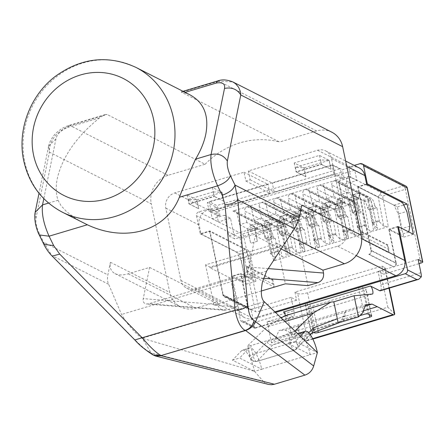 <?xml version="1.0" encoding="UTF-8"?>
<svg xmlns="http://www.w3.org/2000/svg" width="445" height="445" viewBox="0 0 445 445"><rect width="100%" height="100%" fill="white"/><g stroke="black" fill="none" stroke-linecap="round" stroke-linejoin="round"><path stroke-width="0.33" stroke-dasharray="2.23 1.67" d="M48.588 203.076L58.011 200.261C55.914 193.825 55.675 186.555 57.299 178.451C62.345 156.913 76.401 136.743 99.463 117.936L103.73 115.172L105.676 114.443L107.123 114.493L205.117 164.255L168.065 175.324A23.424 21.51 -63.1 0 0 151.272 203.866L49.412 152.145C49.234 140.77 56.12 131.909 70.071 125.562L68.958 125.401L67.673 127.437C60.943 130.29 57.043 134.073 55.975 138.796L48.605 146.188L49.412 152.145L35.973 218.234C35.494 222.339 36.512 227.211 39.026 232.841L43.638 242.258L52.199 256.109M268.257 268.591L248.939 267.039C247.615 271.55 244.744 274.676 240.328 276.406L148.925 303.718L146.544 304.013C143.857 303.612 142.762 301.816 143.251 298.623L149.598 267.412L128.177 273.814C122.859 275.349 118.459 275.277 114.988 273.597C110.966 271.394 109.437 267.623 110.404 262.277L107.595 276.351L107.44 279.199L107.885 282.464L121.541 314.465L126.864 322.658C133.144 330.557 138.256 335.741 142.189 338.211L151.116 352.902L149.336 351.867L152.969 354.887M248.939 267.039L255.285 235.828L276.707 229.425L289.628 235.989M301.777 205.084C298.272 216.348 289.912 224.458 276.707 229.425M149.598 267.412L217.238 301.755L195.817 308.157A23.424 21.51 116.9 0 1 180.587 306.905A23.424 21.51 116.9 0 1 169.768 292.421L151.272 203.866M295.319 341.382L317.38 352.585L310.237 354.721L288.176 343.518L295.319 341.382L300.297 336.225M264.28 301.727L142.189 338.211L254.54 371.364L232.479 360.161L241.746 350.56A18.74 5.59 -106.6 0 1 242.558 350.048A18.74 5.59 -106.6 0 1 254.54 371.364L261.682 369.228L239.621 358.03L248.883 348.429A18.74 5.59 -106.6 0 1 249.701 347.912A18.74 5.59 -106.6 0 1 261.682 369.228L310.237 354.721A18.74 5.59 -106.6 0 0 298.256 333.405M232.479 360.161L239.621 358.03M254.54 371.364L263.067 381.104L151.116 352.902L153.909 355.438M268.463 384.408L265.415 383.106L263.067 381.104M255.285 235.828L281.129 248.95M217.238 301.755L217.839 304.614C218.701 307.918 220.748 309.787 223.974 310.232L226.538 309.954L236.534 306.967L230.521 278.186L210.09 267.812L281.501 246.469L281.346 245.735L276.957 243.504L285.378 283.815M261.321 291.002L213.973 305.153L236.534 306.967M281.346 245.735L209.934 267.072L205.551 264.847L276.957 243.504M209.934 267.072L210.09 267.812M205.551 264.847L213.973 305.153M281.501 246.469L301.933 256.848L307.946 285.629M288.176 343.518L297.444 333.917A18.74 5.59 -106.6 0 1 297.672 333.711M58.011 200.261L60.965 205.54L66.528 211.586L75.049 218.1L83.198 222.773M331.825 132.193A23.424 21.51 -63.1 0 0 316.595 130.941L218.601 81.179L232.874 81.947M43.844 244.338L43.638 242.258L107.846 274.865M149.336 351.867C145.81 349.965 140.843 345.776 134.44 339.296L134.824 339.947M218.601 81.179L181.549 92.249C180.77 91.642 181.721 91.748 184.408 92.554L189.937 94.818M205.117 164.255A81.207 74.565 116.9 0 1 279.543 142.011L181.432 92.187L181.176 91.865L183.029 91.314M316.595 130.941L279.543 142.011M230.521 278.186L194.821 288.855A12.493 11.47 -63.1 0 1 186.694 288.188A12.493 11.47 -63.1 0 1 180.926 280.461L165.818 208.143A12.493 11.47 -63.1 0 1 174.779 192.924L244.044 172.221L245.896 181.076L250.179 179.797L248.327 170.941L317.597 150.243A12.493 11.47 116.9 0 1 325.718 150.911A12.493 11.47 116.9 0 1 331.486 158.637L346.594 230.955A12.493 11.47 116.9 0 1 337.638 246.174L301.933 256.848M297.677 293.5A7.81 2.036 -11.8 0 0 307.578 292.766L380.269 271.038A7.81 2.036 168.2 0 0 385.159 268.04A7.81 2.036 168.2 0 0 384.652 267.506L381.893 266.104L294.918 292.098L297.677 293.5L307.517 340.603A12.493 3.727 -106.6 0 1 307.156 340.787A12.493 3.727 -106.6 0 1 306.043 340.625L285.106 330.084L278.82 330.668L299.101 324.605L298.695 329.678C298.284 332.309 299.574 333.605 302.567 333.555L272.885 344.869C270.193 345.381 268.274 344.33 267.134 341.71L251.125 358.258A1.563 0.467 73.4 0 1 250.062 356.528A4.684 1.218 -11.8 0 1 249.756 356.206A4.684 1.218 -11.8 0 1 252.688 354.409L250.841 345.554L288.688 334.24L294.201 331.764L294.913 331.069M284.961 321.535L267.039 326.886L281.246 317.975M250.841 345.554C248.249 346.26 247.225 346.288 247.782 345.637L267.039 326.886M308.735 332.816L297.544 344.391A1.563 0.467 73.4 0 1 296.476 342.656A4.684 1.218 168.2 0 0 290.535 343.095L252.688 354.409A6.247 1.863 73.4 0 0 256.682 361.512C253.216 361.418 251.57 360.978 251.742 360.2L249.756 356.206L247.782 345.637L250.062 356.528M280.878 317.624L267.095 321.741L285.417 320.038A4.216 1.257 -106.6 0 0 285.49 320.027A4.216 1.257 -106.6 0 0 285.773 316.74A4.216 1.257 -106.6 0 0 285.495 315.644M282.658 317.09L287.375 315.683L291.792 336.82L271.511 342.878L275.244 339.496L278.82 330.668M284.477 315.95L287.375 315.683M275.494 312.468L243.877 321.913A3.126 2.87 116.9 0 1 240.4 319.816L231.383 276.645L246.274 284.205L239.955 253.95L249.595 251.069L209.884 230.905L223.218 294.74A3.126 2.87 -63.1 0 0 226.694 296.837L251.508 309.436A3.126 2.87 -63.1 0 1 248.037 307.339L241.023 273.764L240.667 273.87L247.681 307.445A3.126 2.87 -63.1 0 0 251.152 309.548L251.508 309.436M294.918 292.098L296.615 300.214L291.102 297.416L293.878 310.699A7.81 2.331 -106.6 0 1 293.355 316.779A7.81 2.331 -106.6 0 1 292.66 316.679L283.448 312.001M291.102 297.416L251.041 309.386L253.817 322.67A7.81 2.331 -106.6 0 1 254.19 326.819L254.623 328.232L255.458 327.793L243.877 321.913M267.095 321.741L271.511 342.878M365.796 304.675L299.101 324.605L295.524 333.433L275.244 339.496M295.524 333.433L291.792 336.82M298.695 329.678L267.134 341.71M302.567 333.555L340.408 322.247C343.54 320.467 345.109 318.32 345.109 315.805L345.515 310.732L343.162 316.551L337.332 318.77M345.109 315.805L343.162 316.551L341.938 319.566L338.206 322.948M381.893 266.104L383.59 274.226L419.012 263.64M420.914 272.735L380.853 284.705L378.078 271.422L383.59 274.226M380.853 284.705A7.81 2.331 -106.6 0 1 380.33 290.785M366.624 184.063L357.702 186.733L397.407 206.897L403.732 237.152L388.841 229.592L395.855 263.167A3.126 2.87 116.9 0 1 393.614 266.972L368.794 254.373A3.126 2.87 116.9 0 0 371.035 250.568L395.855 263.167M357.702 186.733L371.035 250.568M317.597 150.243L350.96 167.186L348.819 167.826L348.663 167.086L354.276 165.412M350.96 167.186A12.493 11.47 116.9 0 1 359.082 167.854M408.766 231.934L398.175 226.8M174.779 192.924L208.143 209.862A12.493 11.47 -63.1 0 0 199.188 225.087L201.034 233.942L236.885 252.143L241.184 260.926L244.266 275.683L252.838 273.124L251.62 279.104L240.589 273.503L240.667 273.87L232.095 276.434L239.11 310.009A12.493 11.47 -63.1 0 0 244.884 317.736A12.493 11.47 -63.1 0 0 253.005 318.403L274.865 311.867M349.069 204.789L343 201.707L338.684 181.048L344.753 184.13L349.069 204.789L234.815 238.932L228.747 235.856L224.43 215.191L212.293 218.818L210.285 209.222L216.715 207.303L207.337 202.542L209.189 211.397L218.562 216.159L216.715 207.303M213.222 191.923L222.088 192.351L212.382 187.423L187.106 194.977L196.957 199.861L188.229 199.388L213.222 191.923L214.429 196.49L223.796 201.251L221.949 192.396L196.957 199.861L198.804 208.716L189.436 203.96L214.429 196.49M244.044 172.221L268.035 184.402L207.337 202.542M208.143 209.862L210.285 209.222L210.135 208.488L198.709 211.903A3.126 2.87 -63.1 0 0 196.468 215.708L240.039 237.83A3.126 0.812 168.2 0 0 243.999 237.535L266.766 230.733L273.747 260.853L286.608 257.01L282.013 256.57L276.623 251.119L277.73 251.675L271.133 253.65L270.032 253.088L276.623 251.119M196.812 199.905L198.804 208.716M212.382 187.423L214.234 196.278L188.953 203.832L198.659 208.761M187.106 194.977L188.953 203.832M223.796 201.251L214.234 196.278M222.088 192.351L223.941 201.207M188.229 199.388L189.436 203.96M338.684 181.048L350.821 177.422L348.819 167.826L342.394 169.745L344.241 178.601L342.811 179.029L341.426 172.387L218.606 209.089L216.882 205.579L209.161 201.657L211.169 211.253L333.989 174.546L342.811 179.029M343 201.707L228.747 235.856M211.169 211.253L219.991 215.73L218.562 216.159M219.991 215.73L218.606 209.089M248.327 170.941L272.318 183.123L333.016 164.984L342.394 169.745M250.179 179.797L274.17 191.979L272.318 183.123M305.915 176.71L304.069 167.854L294.217 162.965L319.493 155.411L329.2 160.339L320.333 159.911L321.54 164.483L296.548 171.954L305.776 176.754L296.07 171.82L321.346 164.266L330.908 169.239L321.54 164.483M320.333 159.911L295.341 167.381L304.069 167.854L329.061 160.384L330.908 169.239M329.2 160.339L331.052 169.195M319.493 155.411L321.346 164.266M303.924 167.898L305.776 176.754M294.217 162.965L296.07 171.82M295.341 167.381L296.548 171.954M333.016 164.984L334.868 173.839L344.241 178.601M274.17 191.979L334.868 173.839M341.426 172.387L339.707 168.878L331.987 164.956L333.989 174.546M331.987 164.956L209.161 201.657M339.707 168.878L216.882 205.579M245.896 181.076L269.887 193.258L268.035 184.402M269.887 193.258L209.189 211.397M224.43 215.191L230.499 218.273L234.815 238.932M344.753 184.13L356.89 180.498L354.732 170.168L216.198 211.57L218.356 221.899L212.293 218.818M230.499 218.273L218.356 221.899M352.924 211.97L353.814 213.717L360.978 211.575L360.15 209.812L352.924 211.97C351.967 208.343 350.777 206.018 349.358 204.984L338.328 199.382L345.242 197.068C344.419 197.508 344.235 199.138 344.708 201.969L344.569 203.193L337.405 205.334L334.79 204.055L337.844 217.255L334.312 202.519L326.725 198.665L333.95 196.506L331.82 185.07L363.737 201.273A3.321 0.84 -10.6 0 0 366.48 201.346A3.321 0.84 -10.6 0 0 367.959 201.034L368.171 200.428A3.126 0.934 73.4 0 0 366.452 196.918C364.466 197.858 363.559 199.31 363.737 201.273L369.128 230.532L373.728 230.977L360.867 234.821L354.181 205.151L353.753 204.739A3.126 0.934 73.4 0 0 352.034 201.223L354.42 201.424L356.028 203.582A3.321 0.884 -13 0 1 356.245 203.821A3.321 0.884 -13 0 1 356.245 203.827A3.321 0.884 -13 0 1 355.416 204.644A3.321 0.884 -13 0 1 354.181 205.151M338.328 199.382L337.777 199.299C336.987 199.727 336.893 201.335 337.482 204.127L337.405 205.334M364.844 225.643L363.743 225.081L357.151 227.056L358.253 227.612L364.844 225.643L362.358 212.276L360.978 211.575M363.743 225.081L369.128 230.532M345.804 197.146L356.834 202.748C358.242 203.788 359.343 206.141 360.15 209.812M344.569 203.193L341.949 201.913L344.441 215.28L341.532 200.356L334.312 202.519M333.95 196.506L341.532 200.356M360.867 234.821C362.742 234.142 363.343 233.358 362.664 232.468L357.151 227.056M356.245 203.827L362.942 232.935L356.028 203.582L324.11 187.373L326.725 198.665M358.253 227.612L355.193 214.418L353.814 213.717M337.844 217.255L344.441 215.28M334.79 204.055L341.949 201.913M355.193 214.418L362.358 212.276M354.559 234.888L359.159 235.327L346.299 239.171C348.174 238.492 348.774 237.708 348.096 236.818L342.583 231.406L343.685 231.967L340.625 218.768L347.79 216.626L350.282 229.998L349.175 229.436L354.559 234.888L349.169 205.629C348.991 203.665 349.898 202.214 351.884 201.268L320.044 184.981A3.671 3.371 116.9 0 1 322.43 185.181A3.671 3.371 116.9 0 1 324.11 187.373M343.685 231.967L350.282 229.998M340.625 218.768L339.246 218.067L346.41 215.931L347.79 216.626M346.41 215.931L345.581 214.162L338.356 216.32L339.246 218.067M323.932 220.631L324.822 222.378L331.987 220.242L331.158 218.473L323.932 220.631C322.975 217.01 321.785 214.679 320.367 213.644L309.336 208.043L316.25 205.729C315.427 206.168 315.244 207.804 315.716 210.63L315.577 211.859L308.413 214.001L305.798 212.716L308.852 225.915L305.32 211.18L297.733 207.331L304.959 205.173L302.828 193.731A3.671 3.371 116.9 0 1 305.476 189.336L319.899 185.025A3.671 3.371 116.9 0 0 317.252 189.42L319.382 200.862L326.969 204.711L329.873 219.635L327.381 206.269L330.006 207.548L330.14 206.324C329.667 203.493 329.851 201.858 330.68 201.418L342.266 207.103C343.674 208.138 344.775 210.496 345.581 214.162M338.356 216.32C337.399 212.699 336.209 210.368 334.79 209.334L323.209 203.654C322.425 204.077 322.325 205.69 322.914 208.483L322.842 209.69L320.222 208.405L327.381 206.269M284.6 248.733L291.191 246.764L292.298 247.325L289.806 233.959L282.642 236.095L285.701 249.295L284.6 248.733L290.112 254.151C290.791 255.035 290.19 255.819 288.316 256.498L301.176 252.654L296.576 252.215L291.186 222.956A3.321 0.84 169.4 0 0 293.906 223.028A3.321 0.84 169.4 0 0 295.408 222.717L295.625 222.111A3.126 0.934 73.4 0 0 293.9 218.595C291.909 219.546 291.008 220.998 291.186 222.956L259.268 206.747L261.399 218.189L254.173 220.347L261.76 224.197L268.986 222.038L261.399 218.189M302.884 252.148L296.198 222.478A3.321 0.884 167 0 0 297.416 221.983A3.321 0.884 167 0 0 298.261 221.154L304.68 249.795C305.359 250.685 304.758 251.47 302.884 252.148L315.744 248.304L311.144 247.859L305.76 242.408L306.861 242.97L304.374 229.603L297.21 231.745L300.269 244.939L299.168 244.383L304.68 249.795L298.044 220.909L296.437 218.751L293.9 218.595L261.916 202.353A3.671 3.371 -63.1 0 0 259.268 206.747M306.861 242.97L300.269 244.939M283.966 219.24L276.807 221.382L279.421 222.661L279.499 221.454C278.909 218.662 279.004 217.054 279.794 216.626L291.375 222.311C292.793 223.345 293.984 225.671 294.94 229.297L302.166 227.139C301.36 223.468 300.258 221.115 298.851 220.075L287.259 214.395C286.435 214.835 286.252 216.465 286.725 219.296L286.586 220.52L283.966 219.24L286.458 232.607L283.548 217.688L275.967 213.834L273.836 202.397L305.754 218.601A3.321 0.84 169.4 0 0 308.485 218.673A3.321 0.84 169.4 0 0 309.976 218.362L310.193 217.755A3.126 0.934 73.4 0 0 308.474 214.245C306.477 215.191 305.57 216.643 305.754 218.601L311.144 247.859M304.374 229.603L302.995 228.902L295.83 231.044L294.94 229.297M302.166 227.139L302.995 228.902M275.967 213.834L268.741 215.992L266.127 204.7A3.671 3.371 -63.1 0 0 264.447 202.508A3.671 3.371 -63.1 0 0 262.06 202.308L276.484 198.003A3.671 3.371 -63.1 0 0 273.836 202.397M296.198 222.478L295.769 222.066A3.126 0.934 73.4 0 0 294.05 218.551L262.06 202.308M298.261 221.154A3.321 0.884 167 0 0 298.261 221.148A3.321 0.884 167 0 0 298.044 220.909L266.127 204.7M239.61 224.703L247.192 228.552L254.418 226.394L246.836 222.539L239.61 224.703L236.99 213.405A3.671 3.371 -63.1 0 0 235.31 211.214A3.671 3.371 -63.1 0 0 232.93 211.019L247.348 206.708A3.671 3.371 -63.1 0 0 244.7 211.102L276.618 227.312A3.321 0.84 169.4 0 0 279.338 227.384A3.321 0.84 169.4 0 0 280.839 227.067L286.608 257.01M247.348 206.708L279.338 222.951C277.346 223.896 276.44 225.354 276.618 227.312L282.013 256.57M246.836 222.539L244.7 211.102M236.99 213.405L268.841 229.581L268.83 228.797L268.079 227.851L235.31 211.214M266.766 230.733L268.118 227.873L264.914 227.262L242.275 234.026A3.126 2.87 -63.1 0 0 240.039 237.83L255.452 311.628A3.126 0.812 168.2 0 0 259.413 311.333L243.999 237.535A3.126 0.934 73.4 0 0 242.275 234.026L198.709 211.903M247.192 228.552L250.73 243.287L247.67 230.087L250.29 231.367L257.455 229.231L257.588 228.001C257.121 225.176 257.299 223.54 258.128 223.101L251.208 225.415L262.238 231.016C263.657 232.051 264.847 234.382 265.804 238.003L273.03 235.844C272.223 232.173 271.122 229.82 269.714 228.78L258.684 223.184M251.208 225.415L250.657 225.331C249.873 225.76 249.773 227.367 250.363 230.16L250.29 231.367M277.73 251.675L275.238 238.309L273.859 237.608L266.694 239.749L265.804 238.003M266.694 239.749L268.074 240.45L271.133 253.65M268.841 229.581L275.544 258.501L270.032 253.088M275.238 238.309L268.074 240.45M257.455 229.231L254.829 227.946L247.67 230.087M281.056 226.461L281.629 226.833A3.321 0.884 167 0 0 282.848 226.338A3.321 0.884 167 0 0 283.693 225.509A3.321 0.884 167 0 0 283.476 225.259L281.869 223.101L279.338 222.951A3.126 0.934 73.4 0 1 281.056 226.461L280.839 227.067M296.576 252.215L291.191 246.764M254.173 220.347L251.559 209.055L283.476 225.259L290.39 254.618L283.693 225.509A3.321 0.884 167 0 0 283.693 225.498L281.869 223.101L249.879 206.858A3.671 3.371 -63.1 0 0 247.492 206.664L261.916 202.353M289.806 233.959L288.427 233.258L281.262 235.394L282.642 236.095M261.76 224.197L265.298 238.932L262.238 225.737L264.858 227.017L272.023 224.875L272.156 223.651C271.684 220.82 271.867 219.185 272.696 218.751L265.776 221.065L276.807 226.666C278.225 227.695 279.416 230.026 280.372 233.647L287.598 231.489L288.427 233.258M265.776 221.065L265.226 220.981C264.441 221.404 264.341 223.017 264.931 225.81L264.858 227.017M281.262 235.394L280.372 233.647M287.598 231.489C286.791 227.823 285.69 225.47 284.283 224.43L273.252 218.829M272.023 224.875L269.397 223.596L262.238 225.737M269.397 223.596L271.889 236.963L268.986 222.038M271.889 236.963L265.298 238.932M292.298 247.325L285.701 249.295M296.615 300.214L259.413 311.333M281.629 226.833L288.316 256.498M301.176 252.654L295.408 222.717M315.744 248.304L309.976 218.362M317.307 247.837L330.168 243.994L325.568 243.554L320.183 238.103L321.29 238.659L318.798 225.292L317.418 224.591L310.254 226.733L311.634 227.434L314.693 240.634L313.591 240.072L319.104 245.484C319.783 246.374 319.182 247.159 317.307 247.837L310.621 218.167L310.193 217.755M330.168 243.994L324.399 214.051L324.616 213.444A3.126 0.934 73.4 0 0 322.892 209.934C320.901 210.88 320 212.337 320.178 214.295A3.321 0.84 169.4 0 0 322.898 214.362A3.321 0.84 169.4 0 0 324.399 214.051M324.616 213.444L325.189 213.817L331.875 243.482C333.75 242.803 334.351 242.019 333.672 241.129L328.16 235.716L329.261 236.278L326.202 223.079L324.822 222.378M326.202 223.079L333.366 220.937L335.853 234.309L334.751 233.747L340.136 239.199L344.736 239.638L331.875 243.482M344.736 239.638L338.968 209.695L339.179 209.094A3.126 0.934 73.4 0 0 337.46 205.579C335.474 206.524 334.568 207.976 334.746 209.94A3.321 0.84 -10.6 0 0 337.488 210.007A3.321 0.84 -10.6 0 0 338.968 209.695M346.299 239.171L339.613 209.506L339.179 209.094M359.159 235.327L353.391 205.384L353.753 204.739M367.959 201.034L373.728 230.977M368.171 200.428L368.749 200.795L375.43 230.465C377.31 229.787 377.911 229.003 377.226 228.113L371.714 222.7L372.821 223.262L369.762 210.062L368.382 209.361L375.541 207.22L374.718 205.457L367.492 207.615C366.535 203.994 365.345 201.663 363.927 200.628L352.345 194.943C351.556 195.372 351.455 196.979 352.051 199.772L351.973 200.979L349.353 199.699L352.412 212.899L348.874 198.164L341.293 194.315L348.518 192.157L346.388 180.715A3.671 3.371 116.9 0 1 349.036 176.32L334.612 180.631A3.671 3.371 116.9 0 1 336.999 180.826A3.671 3.371 116.9 0 1 338.678 183.017L370.596 199.227L377.505 228.58L370.813 199.477A3.321 0.884 -13 0 1 370.813 199.477A3.321 0.884 -13 0 1 369.984 200.294A3.321 0.884 -13 0 1 368.749 200.795M346.388 180.715L378.239 196.885L383.696 226.182L388.296 226.622L375.43 230.465M251.041 309.386L255.452 311.628M307.517 340.603C309.809 338.584 312.346 334.69 315.132 328.922L387.823 307.2L394.743 313.92M365.2 306.149L285.106 330.084M288.688 334.24L290.535 343.095A6.247 1.863 73.4 0 0 294.529 350.204L256.682 361.512A6.247 1.863 73.4 0 0 256.954 361.34L272.885 344.869L310.727 333.561L312.562 332.448M340.024 322.403L310.727 333.561L294.801 350.031L256.954 361.34A4.684 4.411 -136 0 1 251.125 358.258M341.938 319.566L362.219 313.502M359.855 315.644L312.796 329.712A3.126 0.812 168.2 0 0 310.838 330.908A3.126 0.812 168.2 0 0 311.044 331.125L313.664 332.454M305.493 304.558L308.802 306.238A3.126 0.812 168.2 0 0 312.763 305.943L364.177 290.579A3.126 0.812 -11.8 0 0 366.129 289.378A3.126 0.812 -11.8 0 0 365.929 289.167L362.619 287.487A3.126 0.812 -11.8 0 0 358.659 287.781L307.245 303.145A3.126 0.812 168.2 0 0 305.292 304.341A3.126 0.812 168.2 0 0 305.493 304.558L311.044 331.125M273.03 235.844L273.859 237.608M254.829 227.946L257.321 241.318L254.418 226.394M257.321 241.318L250.73 243.287M273.747 260.853C275.622 260.175 276.223 259.391 275.544 258.501L268.83 228.797M216.198 211.57L210.135 208.488M354.732 170.168L348.663 167.086M331.82 185.07A3.671 3.371 116.9 0 1 334.468 180.676L320.044 184.981M320.222 208.405L323.281 221.604L319.744 206.869L312.156 203.02L309.542 191.723A3.671 3.371 116.9 0 0 307.862 189.531A3.671 3.371 116.9 0 0 305.476 189.336L291.052 193.647A3.671 3.371 116.9 0 1 293.439 193.842A3.671 3.371 116.9 0 1 295.118 196.034L327.036 212.243A3.321 0.884 -13 0 1 327.253 212.482A3.321 0.884 -13 0 1 327.253 212.493A3.321 0.884 -13 0 1 326.424 213.311A3.321 0.884 -13 0 1 325.189 213.817M294.768 212.398L305.798 218C307.217 219.035 308.407 221.36 309.364 224.986L316.59 222.828C315.783 219.157 314.682 216.804 313.274 215.764L302.244 210.162L294.217 212.315C293.433 212.743 293.333 214.351 293.923 217.143L293.85 218.35L301.015 216.209L298.389 214.929L300.881 228.296L297.978 213.378L290.39 209.523L283.165 211.681L280.55 200.389A3.671 3.371 -63.1 0 0 278.87 198.197A3.671 3.371 -63.1 0 0 276.484 197.997L290.908 193.692A3.671 3.371 -63.1 0 0 288.26 198.086L320.178 214.295L325.568 243.554M251.559 209.055A3.671 3.371 -63.1 0 0 249.879 206.858M268.741 215.992L276.328 219.847L283.548 217.688M286.458 232.607L279.861 234.582L276.807 221.382M276.328 219.847L279.861 234.582M295.83 231.044L297.21 231.745M299.168 244.383L305.76 242.408M310.621 218.167A3.321 0.884 167 0 0 311.839 217.672A3.321 0.884 167 0 0 312.685 216.843A3.321 0.884 167 0 0 312.685 216.837A3.321 0.884 167 0 0 312.468 216.598L310.86 214.44L308.474 214.245L276.484 198.003L308.474 214.245M316.59 222.828L317.418 224.591M302.244 210.162L301.688 210.085C300.859 210.524 300.675 212.154 301.148 214.985L301.015 216.209M290.39 209.523L288.26 198.086M313.591 240.072L320.183 238.103M280.55 200.389L312.468 216.598L319.382 245.952L312.685 216.843M283.165 211.681L290.752 215.536L294.29 230.271L291.23 217.071L293.85 218.35M310.254 226.733L309.364 224.986M318.798 225.292L311.634 227.434M298.389 214.929L291.23 217.071M290.752 215.536L297.978 213.378M300.881 228.296L294.29 230.271M321.29 238.659L314.693 240.634M291.052 193.647L323.042 209.89L325.428 210.085L327.036 212.243L333.95 241.596L327.253 212.493L325.428 210.085L293.439 193.842M297.733 207.331L295.118 196.034M308.413 214.001L308.491 212.793C307.901 210.001 307.996 208.388 308.786 207.965L309.336 208.043M334.751 233.747L328.16 235.716M329.261 236.278L335.853 234.309M331.987 220.242L333.366 220.937M316.812 205.812L327.843 211.414C329.25 212.449 330.351 214.807 331.158 218.473M305.798 212.716L312.957 210.58L315.577 211.859M304.959 205.173L312.54 209.022L305.32 211.18M312.54 209.022L315.449 223.946L312.957 210.58M308.852 225.915L315.449 223.946M340.136 239.199L334.746 209.94L302.828 193.731M337.466 205.579L305.476 189.336L337.466 205.579L339.852 205.774L341.46 207.932A3.321 0.884 -13 0 1 341.677 208.171A3.321 0.884 -13 0 1 341.677 208.182A3.321 0.884 -13 0 1 340.842 209.005A3.321 0.884 -13 0 1 339.613 209.506M353.391 205.384A3.321 0.84 -10.6 0 1 351.912 205.696A3.321 0.84 -10.6 0 1 349.169 205.629L317.252 189.42M323.281 221.604L329.873 219.635M326.969 204.711L319.744 206.869M307.862 189.531L339.852 205.774L341.677 208.171L348.374 237.291L341.46 207.932L309.542 191.723M312.156 203.02L319.382 200.862M349.175 229.436L342.583 231.406M341.293 194.315L338.678 183.017M383.696 226.182L378.311 220.731L371.714 222.7M367.492 207.615L368.382 209.361M369.762 210.062L376.921 207.921L379.413 221.287L378.311 220.731M372.821 223.262L379.413 221.287M349.353 199.699L356.517 197.558L359.137 198.843L359.271 197.613C358.803 194.788 358.982 193.152 359.81 192.713L371.403 198.398C372.804 199.432 373.911 201.785 374.718 205.457M378.239 196.885L381.02 192.563L403.659 185.799A3.126 2.87 116.9 0 1 405.69 185.965M375.541 207.22L376.921 207.921M348.518 192.157L356.1 196.006L359.009 210.93L356.517 197.558M352.412 212.899L359.009 210.93M334.612 180.631L366.602 196.874L368.988 197.068L336.999 180.826M244.266 275.683L243.053 281.663L232.023 276.061L240.589 273.503M231.383 276.645L232.095 276.434L232.023 276.061M226.694 296.837L226.338 296.943A3.126 2.87 116.9 0 1 222.862 294.846L247.681 307.445M252.838 273.124L249.751 258.367L241.184 260.926M201.034 233.942L209.606 231.383L245.451 249.584L249.751 258.367M209.606 231.383L222.862 294.846M245.451 249.584L236.885 252.143M243.053 281.663L251.62 279.104M196.468 215.708L200.244 233.786L209.884 230.905M246.274 284.205L255.914 281.323L241.023 273.764M255.914 281.323L249.595 251.069M403.732 237.152L413.372 234.27M388.841 229.592L397.763 226.922M397.407 206.897L403.715 205.012M378.078 271.422L418.139 259.452M356.1 196.006L348.874 198.164M379.757 194.51L382.611 196.112L388.296 226.622M356.89 180.498L350.821 177.422M366.702 184.436L358.136 186.995L371.391 250.457L396.211 263.062A3.126 2.87 116.9 0 1 393.97 266.867L393.614 266.972M368.794 254.373L369.15 254.262A3.126 2.87 -63.1 0 0 371.391 250.457M358.136 186.995L393.981 205.201L398.281 213.978L406.852 211.419M393.981 205.201L402.553 202.636M409.934 226.177L401.362 228.736L398.281 213.978M401.362 228.736L400.15 234.715L389.119 229.114L396.211 263.062M408.716 232.157L400.15 234.715M397.685 226.555L389.119 229.114M200.244 233.786L239.955 253.95M387.945 244.95L362.08 231.817L363.009 236.245A7.81 7.17 116.9 0 1 362.97 239.666L388.908 252.832L388.874 249.378L387.945 244.95A1.563 0.406 168.2 0 0 387.311 245.201L361.373 232.029L362.08 231.817M387.311 245.201L388.908 252.832M361.373 232.029L362.97 239.666M271.978 279.605A1.563 0.406 -11.8 0 1 272.763 279.432L246.825 266.26L246.113 266.472L247.042 270.899A7.81 7.17 -63.1 0 0 248.421 273.897L274.359 287.064L272.907 284.032L271.978 279.605L246.113 266.472M272.763 279.432L274.359 287.064M246.825 266.26L248.421 273.897M168.065 175.324L70.071 125.562L107.123 114.493M266.599 271.116L121.541 314.465M128.177 273.814L195.817 308.157M55.975 138.796L43.805 198.654M99.463 117.936L67.673 127.437M110.404 262.277L169.768 292.421M134.44 339.296L51.809 255.458L108.497 284.238M226.538 309.954L148.925 303.718M263.429 278.259L240.328 276.406M217.839 304.614L143.251 298.623M241.746 350.56L248.883 348.429M297.783 333.817L297.444 333.917M35.973 218.234L35.155 212.332M39.232 234.921L39.026 232.841M185.081 92.354L184.408 92.554M62.256 212.143A81.207 74.565 116.9 0 1 24.759 161.924A81.207 74.565 116.9 0 1 53.706 79.043A81.207 74.565 116.9 0 1 135.792 67.329M310.326 334.762L296.626 348.93L294.529 350.204A6.247 1.863 73.4 0 0 294.801 350.031A4.684 4.411 44 0 0 297.544 344.391M296.476 342.656L294.201 331.764M372.393 294.045L285.417 320.038M255.458 327.793L292.66 316.679M254.19 326.819L240.4 319.816M384.652 267.506L388.98 288.204M331.486 158.637L346.761 166.391M346.594 230.955L361.59 238.57M337.638 246.174L356.195 255.602M194.821 288.855L253.005 318.403M165.818 208.143L199.188 225.087M360.088 163.671L403.659 185.799A3.126 0.934 73.4 0 1 405.378 189.309L382.611 196.112M344.708 201.969L337.482 204.127M349.358 204.984L356.834 202.748M337.271 205.312L344.43 203.176M334.79 209.334L342.266 207.103M323.76 203.738L331.236 201.502M330.14 206.324L322.914 208.483M279.499 221.454L286.725 219.296M287.82 214.473L280.344 216.709M232.93 211.019L264.914 227.262M269.714 228.78L262.238 231.016M250.363 230.16L257.588 228.001M257.316 229.208L250.151 231.35M284.283 224.43L276.807 226.666M271.878 224.853L264.719 226.994M264.931 225.81L272.156 223.651M420.798 263.106L405.378 189.309A3.126 0.812 -11.8 0 0 407.331 188.113M307.578 292.766L315.132 328.922M312.618 338.662L306.043 340.625M290.363 332.66L363.287 310.866M312.763 305.943L317.958 330.819M369.183 314.57L364.177 290.579M308.802 306.238L314.231 332.237M307.245 303.145L312.796 329.712M358.659 287.781L364.21 314.348M368.171 314.053L362.619 287.487M371.475 315.733L365.929 289.167M380.269 271.038L387.823 307.2M349.036 176.32L381.02 192.563M368.321 200.384A3.126 0.934 73.4 0 0 366.602 196.874L334.468 180.676M319.899 185.025L351.884 201.268A3.126 0.934 73.4 0 1 353.608 204.783M290.908 193.692L323.042 209.89A3.126 0.934 73.4 0 1 324.761 213.4M247.492 206.664L279.482 222.906A3.126 0.934 73.4 0 1 281.201 226.416M286.447 220.503L279.288 222.639M298.851 220.075L291.375 222.311M313.274 215.764L305.798 218M300.87 216.192L293.711 218.334M293.923 217.143L301.148 214.985M320.367 213.644L327.843 211.414M308.279 213.978L315.438 211.837M315.716 210.63L308.491 212.793M322.703 209.667L329.862 207.526M363.927 200.628L371.403 198.398M352.896 195.027L360.372 192.796M351.839 200.962L358.998 198.82M359.271 197.613L352.051 199.772M180.926 280.461L239.11 310.009M226.338 296.943L251.152 309.548M223.218 294.74L248.037 307.339M369.15 254.262L393.97 266.867M253.817 322.67L293.878 310.699M363.009 236.245L388.874 249.378M247.042 270.899L272.907 284.032M249.701 347.912L242.558 350.048M114.988 273.597L180.587 306.905M48.594 146.238L39.021 193.308M48.605 146.188C49.362 141.794 53.2 135.319 57.032 132.254C60.409 129.189 64.38 126.903 68.958 125.401L105.27 114.549M152.73 354.76L153.136 354.971M254.623 328.232L241.846 321.746M372.465 294.034L285.49 320.027M325.718 150.911L345.643 161.029M345.242 197.068L337.777 199.299M330.68 201.418L323.209 203.654M279.794 216.626L287.259 214.395M298.261 221.148L296.437 218.751L264.447 202.508M250.657 225.331L258.128 223.101M265.226 220.981L272.696 218.751M307.156 340.787L312.835 339.09M311.906 333.121L311.027 333.461M305.292 304.341L310.838 330.908M371.681 315.944L366.129 289.378M385.159 268.04L389.347 288.093M279.421 222.661L286.586 220.52M312.685 216.837L310.86 214.44L278.87 198.197M294.217 212.315L301.688 210.085M316.25 205.729L308.786 207.965M330.006 207.548L322.842 209.69M322.43 185.181L354.42 201.424L356.245 203.821M359.81 192.713L352.345 194.943M224.308 296.776L249.122 309.381M224.664 296.67L249.478 309.269M186.694 288.188L244.884 317.736M359.137 198.843L351.973 200.979M254.935 328.26L293.355 316.779M223.974 310.232L146.544 304.013"/><path stroke-width="0.67" d="M62.256 212.143C41.875 201.218 29.042 184.124 23.757 160.851C17.038 130.418 29.937 95.781 55.008 76.607C80.923 57.739 107.851 54.646 135.792 67.329A81.207 74.565 116.9 0 1 173.289 117.541A81.207 74.565 116.9 0 1 144.347 200.422A81.207 74.565 116.9 0 1 62.256 212.143L87.331 224.764C126.007 242.914 166.052 230.949 179.346 197.263L217.599 185.832C212.215 173.767 210.034 163.326 211.058 154.521C218.256 153.097 223.685 155.272 227.345 161.04C226.867 165.151 227.885 170.023 230.399 175.653L235.01 185.07C233.453 189.364 229.186 192.757 222.211 195.249L224.975 204.717C230.805 204.478 235.06 202.87 237.736 199.894L235.01 185.07L299.218 217.672L301.777 205.084L361.145 235.233L342.644 146.678A23.424 21.51 -63.1 0 0 331.825 132.193L232.88 81.947L235.644 83.777L238.626 87.309L240.228 91.153L240.784 94.957C237.124 89.184 231.695 87.009 224.497 88.438C225.331 83.782 222.567 81.991 216.203 83.054L185.081 92.354M299.218 217.672L297.8 222.311L295.419 227.084L266.599 271.116L262.405 282.152C260.531 292.487 261.154 299.012 264.28 301.727L317.38 352.585L313.686 365.974L255.602 321.674L264.28 301.727M59.719 254.101L53.684 245.612L43.844 244.338C46.28 249.139 49.061 253.06 52.193 256.109L59.719 254.101L142.344 337.939C150.065 347.083 156.312 352.952 161.09 355.555L245.634 330.518L304.897 375.129L274.42 384.241L161.162 355.761L155.355 355.978L152.429 354.576M52.193 256.103L134.824 339.947C139.146 344.936 145.192 349.92 152.969 354.887L161.09 355.555L245.139 330.435C249.795 328.816 252.766 325.529 254.056 320.572L255.602 321.674C253.656 325.885 250.335 328.827 245.634 330.518L245.139 330.435C240.545 327.781 237.191 321.045 235.066 310.232L224.975 204.717M313.686 365.974C312.24 370.602 309.314 373.65 304.897 375.129M274.42 384.241L271.305 384.73L268.463 384.408L155.355 355.978M281.129 248.95L322.925 270.176L344.347 263.774A23.424 21.51 116.9 0 0 361.145 235.233M261.321 291.002L285.378 283.815L307.946 285.629L317.941 282.642C322.174 280.895 324.038 277.691 323.521 273.03L322.925 270.176M300.297 336.225L304.58 331.781A18.74 5.59 -106.6 0 1 305.398 331.269A18.74 5.59 -106.6 0 1 317.38 352.585M297.672 333.711A18.74 5.59 -106.6 0 1 298.256 333.405L305.398 331.269M134.824 339.947L235.066 310.232C240.895 309.993 245.151 308.385 247.826 305.409L237.736 199.894L294.423 228.68M135.792 67.329L189.937 94.818C203.877 102.45 209.172 115.533 205.829 134.062C204.155 142.183 200.739 150.543 195.578 159.149L211.058 154.521L224.497 88.438M179.346 197.263C184.664 183.83 190.076 171.125 195.578 159.149M294.913 331.069L313.452 313.019L284.961 321.535M313.452 313.019L330.891 302.083L333.795 301.81L338.206 322.948L358.486 316.89L354.07 295.753L333.795 301.81M281.246 317.975L284.477 315.95L330.891 302.083M280.878 317.624L282.658 317.09M354.07 295.753L372.393 294.045A4.216 1.257 -106.6 0 0 372.465 294.034A4.216 1.257 -106.6 0 0 372.749 290.752A4.216 1.257 -106.6 0 0 370.424 286.007L283.448 312.001A4.216 1.257 -106.6 0 1 285.495 315.644M419.012 263.64L420.798 263.106A3.126 0.812 -11.8 0 0 422.75 261.905A3.126 0.812 -11.8 0 0 422.55 261.693L418.139 259.452L420.914 272.735A7.81 2.331 -106.6 0 1 421.287 276.885L418.751 279.304L416.837 279.566L405.256 273.686L275.494 312.468M418.751 279.304L380.33 290.785A7.81 2.331 -106.6 0 1 379.635 290.685L370.424 286.007M388.98 288.204L394.493 314.609A12.493 3.727 -106.6 0 1 394.131 314.799A12.493 3.727 -106.6 0 1 393.018 314.632L372.081 304.091L365.796 304.675L362.219 313.502L358.486 316.89M345.643 161.029L359.082 167.854A12.493 11.47 116.9 0 1 364.85 175.58L366.624 184.063L367.342 183.852L363.565 165.774L407.13 187.896A3.126 0.812 -11.8 0 1 407.331 188.113A3.126 3.126 0 0 0 405.69 185.965A3.126 2.87 116.9 0 1 407.13 187.896L422.55 261.693M354.276 165.412L360.088 163.671A3.126 2.87 116.9 0 1 363.565 165.774M398.175 226.8L397.685 226.555L404.778 260.503A12.493 11.47 116.9 0 1 395.822 275.722L274.865 311.867M366.624 184.063L366.702 184.436L402.553 202.636L406.852 211.419L409.934 226.177L408.766 231.934M394.493 314.609L394.743 313.92L389.347 288.093M372.081 304.091L365.2 306.149M310.326 334.762L312.562 332.448L313.547 327.837L308.735 332.816M313.664 332.454L314.354 332.804A3.126 0.812 168.2 0 0 318.309 332.51L369.723 317.146A3.126 0.812 -11.8 0 0 371.681 315.944A3.126 0.812 -11.8 0 0 371.475 315.733L368.171 314.053A3.126 0.812 -11.8 0 0 364.21 314.348L359.855 315.644M405.256 273.686A3.126 2.87 -63.1 0 0 407.498 269.881L398.481 226.711L397.763 226.922M367.342 183.852L407.047 204.016L413.372 234.27L398.481 226.711M403.715 205.012L407.047 204.016M43.805 198.654L42.536 204.884L48.588 203.076M230.399 175.653C228.841 179.952 224.575 183.34 217.599 185.832L222.211 195.249M53.684 245.612L49.078 236.195L87.331 224.764M342.644 146.678L240.784 94.957L227.345 161.04M254.056 320.572C250.719 318.62 248.638 313.564 247.826 305.409M289.628 235.989L344.347 263.774M323.521 273.03L268.257 268.591M317.941 282.642L263.429 278.259M304.58 331.781L297.783 333.817M39.021 193.308L35.155 212.326L42.536 204.884C41.507 213.689 43.688 224.124 49.078 236.195L39.232 234.921L43.844 244.338M218.601 81.179L217.488 81.018L216.203 83.054M33.525 154.86A65.593 60.225 116.9 0 1 80.562 74.944A65.593 60.225 116.9 0 1 153.492 119.01A65.593 60.225 116.9 0 1 106.461 198.921A65.593 60.225 116.9 0 1 33.525 154.86M416.837 279.566L379.635 290.685M346.761 166.391L364.85 175.58M361.59 238.57L404.778 260.503M356.195 255.602L395.822 275.722M393.018 314.632L312.618 338.662M363.287 310.866L377.338 306.666M337.332 318.77L313.547 327.837M317.958 330.819L318.309 332.51M369.723 317.146L369.183 314.57M314.231 332.237L314.354 332.804M421.287 276.885L407.498 269.881M183.029 91.314L217.488 81.018C221.866 79.282 226.994 79.594 232.874 81.947M35.155 212.332C33.625 220.158 36.996 230.855 39.232 234.921M362.119 163.838L405.69 185.965M312.835 339.09L394.131 314.799M340.024 322.403L311.906 333.121M422.75 261.905L407.331 188.113"/></g></svg>

